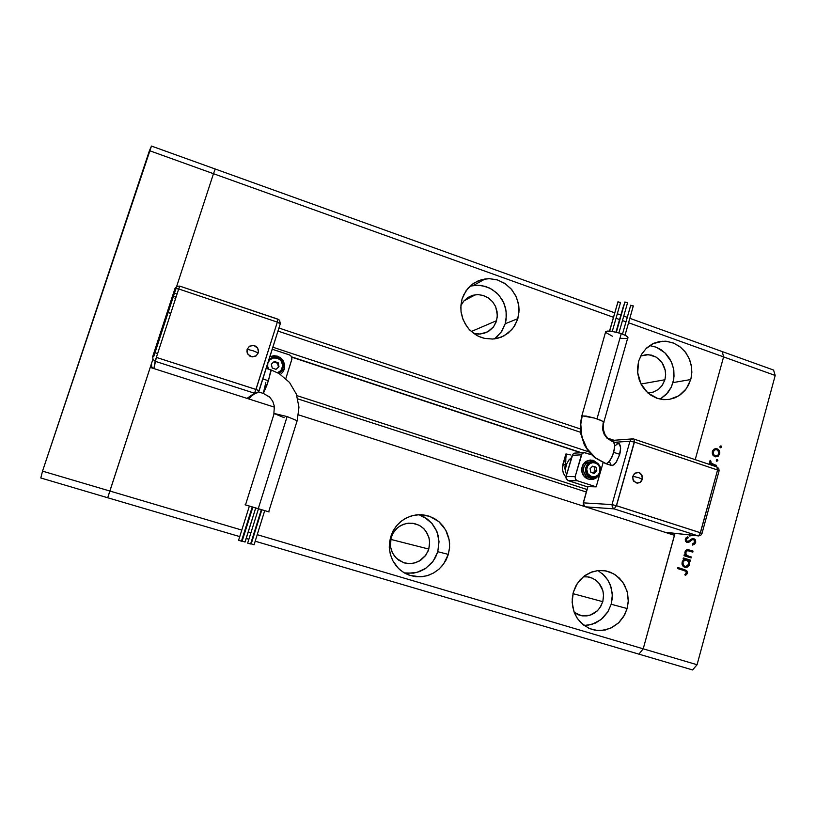 <?xml version="1.0" encoding="UTF-8"?>
<svg xmlns="http://www.w3.org/2000/svg" width="816" height="816" viewBox="0 0 816 816"><rect width="100%" height="100%" fill="white"/><g stroke="black" fill="none" stroke-linecap="round" stroke-linejoin="round"><path stroke-width="1.22" d="M428.818 549.035L425.84 555.176L419.138 561.184L412.804 563.397L408.347 563.611L403.971 562.785L396.433 558.348L392.445 553.003L390.405 546.587L391.078 537.611L393.761 531.95L397.749 527.554L402.798 524.535L408.449 523.138L414.222 523.474L419.628 525.524L423.994 528.901L427.411 533.644L429.328 539.213L429.614 544.853L428.165 550.912L425.187 556.043L420.903 560.082L415.66 562.703L409.928 563.652L404.195 562.856L398.718 560.215L394.648 556.41L391.67 551.31L390.283 545.527L390.599 539.549L392.782 533.562L396.79 528.401L400.258 525.8L406.246 523.464L412.61 523.209L418.985 525.188L422.78 527.758L425.891 531.155L428.9 537.428L429.665 542.048L428.818 549.035L390.629 539.417L428.818 549.035M496.556 320.739L493.711 326.553L487.764 331.847L480.155 334.091L473.668 333.367L478.604 334.132L484.123 333.377L488.927 331.143L493.231 327.185L495.934 322.534L497.291 316.975L497.077 311.477L495.526 306.449L492.589 301.767L488.315 297.901L482.919 295.372L477.88 294.617L472.617 295.331L467.792 297.534L463.784 301.063L460.969 305.521L463.784 301.073L467.833 297.514L472.729 295.3L478.115 294.627L483.562 295.576L488.57 298.075L492.721 301.93L495.679 306.806L497.383 315.16L496.556 320.739L471.352 331.49L496.556 320.739M664.897 379.726L661.98 385.784L658.553 389.344L652.79 392.282L647.853 392.904L653.341 392.119L658.42 389.446L662.408 385.172L664.897 379.726L640.968 384.03L664.897 379.726L665.632 374.738L665.234 370.209L661.888 362.426L656.207 357.122L648.557 354.664L640.652 356.031L646.384 354.644L651.698 355.205L656.258 357.163L660.185 360.346L663.184 364.528L665.05 369.403L665.632 374.595L664.897 379.726M602.769 601.688L600.015 607.655L597.22 610.96L589.958 615.254L581.706 615.764L574.219 612.449L578.136 614.713L582.624 615.907L587.01 615.896L591.284 614.785L594.997 612.785L598.383 609.766L601.025 605.992L602.84 601.423L603.544 596.251L603.136 591.896L601.831 587.765L599.372 583.634L596.221 580.472L592.202 578.085L587.734 576.861L583.236 576.851L587.887 576.881L591.743 577.901L595.486 579.921L598.689 582.818L602.81 590.539L603.514 594.976L602.769 601.688L572.965 593.62L602.769 601.688M584.144 625.495L591.763 624.454L600.984 619.681L607.971 611.684L611.164 604.228L612.184 598.648L612.173 592.977L610.235 584.786L607.736 579.829L604.381 575.504L597.995 570.537M602.392 573.607L607.94 580.145L611.133 587.428L612.306 595.394L611.164 604.228L627.147 608.563L624.658 614.866L618.63 622.853L610.48 628.289L601.137 630.533L594.762 630.105L588.754 628.187L580.982 622.812L576.932 617.814L574.025 611.949L572.128 602.198L573.322 592.263L572.169 598.944L572.506 606.135L574.433 612.989L577.585 618.793L583.44 624.964L589.999 628.718L597.271 630.462L605.135 630.013L612.235 627.443L618.793 622.7L623.679 616.59L627.035 608.971L628.32 600.688L627.524 592.804L624.434 584.735L619.568 578.279L613.54 573.73L605.798 570.894L598.363 570.506L590.662 572.383L585.011 575.484L580.115 579.85L575.831 586L573.322 592.263L577.361 583.43L583.787 576.402L591.937 571.904L597.893 570.557L603.952 570.598L610.042 572.108L615.825 575.168L622.853 582.206L627.167 591.416L628.279 601.708L627.147 608.563L611.164 604.228L607.787 611.99L602.463 618.436L595.639 622.996L587.887 625.27M404.491 572.975L413.61 573.107L419.536 571.577L425.034 568.823L431.97 562.693L435.438 557.522L437.804 551.749L439.059 541.875L438.11 535.316L435.785 529.156L432.184 523.678L427.492 519.17L418.894 514.682M407.021 573.311L416.792 572.455L425.768 568.344L433.194 561.112L437.804 551.749L448.321 554.411L443.72 563.907L439.039 569.14L433.337 573.169L426.921 575.78L420.097 576.83L409.897 575.392L403.849 572.597L398.555 568.497L392.598 560.337L390.221 553.952L389.273 547.159L390.619 536.938L389.426 542.966L389.354 548.658L390.415 554.676L392.792 560.735L396.097 565.794L400.299 570.068L405.236 573.393L410.315 575.525L415.701 576.667L422.045 576.698L428.267 575.372L433.724 572.954L438.631 569.497L442.527 565.478L446.066 560.051L448.198 554.829L449.443 548.893L449.575 543.262L448.718 537.713L446.546 531.655L443.19 526.208L439.11 521.883L434.285 518.466L428.89 516.089L423.127 514.845L416.792 514.825L411.386 515.906L405.481 518.395L400.187 522.087L396.28 526.157L392.935 531.267L390.619 536.938L393.19 530.798L396.964 525.341L401.758 520.822L407.347 517.446L413.488 515.365L419.893 514.661L429.665 516.355L438.824 521.638L445.607 529.859L449.198 540.019L449.575 547.25L448.321 554.411L437.804 551.749L439.039 541.396L436.917 531.655L431.786 523.209L423.861 516.814M494.353 338.915L501.065 332.336L505.237 323.779L506.144 319.678L506.175 311.233L503.88 303.052L499.433 295.82L496.516 292.75L489.58 288.017L481.685 285.498L477.584 285.151L470.016 286.141M470.23 286.079L477.646 285.151L485.469 286.385L492.048 289.374L498.301 294.515L502.605 300.472L505.583 308.091L506.461 315.384L505.237 323.779L517.844 318.628L514.814 325.533L511.877 329.572L504.206 335.753L497.301 338.385L492.405 339.089L484.337 338.344L480.42 337.1L476.687 335.325L470.047 330.256L467.282 327.073L463.111 319.699L461.02 311.488L460.816 307.265L462.111 299.003L460.928 305.215L461.091 312.028L462.437 317.873L465.283 324.105L469.088 329.246L473.484 333.234L478.513 336.274L484.775 338.446L492.925 339.058L501.208 337.161L508.195 333.101L513.519 327.502L517.466 319.821L519.017 312.049L518.374 303.246L515.702 295.657L510.949 288.68L504.563 283.264L497.036 279.827L489.365 278.654L481.715 279.613L474.28 282.856L468.078 288.15L463.763 294.709L462.111 299.003L466.15 290.608L472.535 284.039L478.492 280.704L485.071 278.929L489.294 278.654L497.689 280.031L505.41 283.825L511.836 289.721L516.426 297.208L518.803 305.663L519.088 310.039L517.844 318.628L505.237 323.779L501.942 331.041L496.189 337.538M660.124 399.136L666.152 394.587L671.395 386.998L673.771 379.073L673.475 368.312L671.191 361.478L664.979 352.838L656.258 347.218L649.669 345.586M660.368 399.004L668.018 392.476L671.089 387.631L673.027 382.571L690.724 379.532L686.246 388.865L678.912 395.78L669.671 399.34L664.714 399.687L657.574 398.453L647.935 392.975L640.917 383.928L637.653 372.739L638.663 361.192L637.561 367.639L637.775 373.82L639.336 380.236L642.172 386.162L646.15 391.282L651.056 395.342L657.023 398.269L663.02 399.585L669.11 399.432L675.311 397.678L680.595 394.618L685.083 390.364L688.551 385.111L690.928 378.746L691.825 372.331L691.305 365.425L688.959 358.04L684.92 351.523L679.463 346.331L672.955 342.812L665.479 341.21L658.675 341.71L652.239 344.036L646.578 348.055L641.866 353.828L638.663 361.192L641.56 354.348L646.017 348.595L653.83 343.271L660.583 341.384L666.662 341.312L673.955 343.21L680.544 347.157L685.93 352.849L689.724 359.846L691.642 367.639L691.54 375.635L690.724 379.532L673.027 382.571L674.067 376.39L673.792 370.076L672.231 363.956L669.661 358.652L665.856 353.716L661.154 349.778L656.135 347.167L650.362 345.668M685.542 555.166L684.777 552.962L685.399 550.718L687.011 549.637L689.367 549.974L687.062 549.637L685.501 550.586L684.777 552.769L685.542 555.166L684.185 554.972L685.542 555.166M689.398 551.024L686.929 550.718L685.675 552.646L686.409 554.992L688.826 556.206L686.542 555.135L685.675 552.718L687.358 550.627L692.764 552.095L689.398 551.024M693.845 538.601L695.395 539.937L695.742 542.161L694.742 544.058L692.631 545.057L695.446 543.079L695.334 539.835L692.978 538.499L689.999 540.1L692.141 538.682L693.845 538.601M692.386 543.997L694.528 542.538L694.12 539.866L692.509 539.621L688.775 542.293L687.133 542.548L685.318 540.62L686.042 537.887L687.817 536.816L685.96 537.989L685.267 539.723L685.634 541.447L687.174 542.558L688.745 542.303L692.509 539.621L694.12 539.866L694.498 542.599L692.386 543.997L692.631 545.057L692.386 543.997M686.776 537.713L688.184 537.877L686.582 539.009L686.409 540.824L688.316 541.406L689.999 540.1L687.633 541.589L686.287 540.406L686.684 538.866L688.184 537.877L687.817 536.816L688.184 537.877L685.787 538.223M721.568 447.127L720.508 447.729L720.008 446.444L720.783 445.934L721.548 446.525L721.568 447.127L721.262 446.117L720.161 446.209L720.436 447.698L721.568 447.127L720.049 447.331L720.008 446.464L720.1 447.199L721.568 447.127M714.969 456.736L712.766 454.869L712.286 451.901L713.786 449.33L716.703 448.657L719.284 450.565L719.763 453.737L718.08 456.338L714.969 456.736L718.549 455.981L719.834 452.146L717.937 449.157L716.091 448.586L714.143 449.096L712.623 450.82L712.225 453.206L713.102 455.389L714.969 456.736M717.856 460.734L716.642 461.264L716.336 459.949L717.182 459.551L717.876 460.275L716.56 459.704L716.632 461.254L717.856 460.734L716.336 460.928L716.305 460.03L716.387 460.765L717.856 460.734M710.43 463.304L709.706 461.693L710.236 460.295L709.716 461.734L710.43 463.304L709.277 463.335L710.43 463.304M710.848 461.071L711.042 462.998L714.082 464.539L711.164 463.121L710.848 461.071L710.236 460.295L710.848 461.071L709.757 461.091L710.848 461.071M689.051 560.755L689.673 563.825L688.265 566.498L685.613 567.467L683.063 566.253L681.941 563.122L683.237 560.041L684.44 559.297L682.4 561.245L682.074 564.366L683.522 566.681L685.481 567.457L687.48 567.038L689.03 565.6L689.724 563.315L689.051 560.755L690.295 561.143L687.704 560.551L689.051 560.755M686.276 572.832L685.899 571.353L684.155 570.557L685.919 571.384L686.276 572.832M684.512 569.629L686.572 570.537L687.368 571.965L687.031 573.832L685.43 575.443L687.276 573.209L686.756 570.71L677.861 567.538L684.512 569.629L683.114 569.384L685.868 571.322L683.114 569.384L684.512 569.629M684.828 574.637L685.95 573.495L684.828 574.637L685.43 575.443L684.828 574.637M715.081 448.698L717.264 449.891L715.081 448.698M717.519 455.542L715.489 456.878L717.519 455.542M713.51 455.736L714.051 455.92M715.581 449.606L714.01 449.698M714.286 449.657L714.867 449.667M713.245 451.809L714.847 449.851L717.203 449.861L718.927 452.299L717.947 455.216L716.152 455.94L714.347 455.318L713.235 453.574L713.245 451.809L713.286 453.737L714.286 455.267L715.918 455.94L717.56 455.522L718.651 454.216L718.825 451.768L717.223 449.861L714.857 449.84L713.245 451.809L712.297 451.84L713.245 451.809M710.012 463.406L716.458 465.344L716.203 466.283L709.124 463.906L709.379 462.958L709.124 463.906L716.203 466.283L716.458 465.344L712.623 464.569L716.458 465.344L714.867 465.834L712.623 464.569M711.94 464.324L710.246 463.58L711.705 463.549L710.246 463.58M693.722 543.436L692.488 544.445L693.722 543.436M692.152 539.386L689.999 540.1L692.509 539.621L691.091 539.458M688.531 541.283L686.654 542.375L688.531 541.283M685.634 541.304L686.276 541.416M692.692 538.54L693.947 539.733L692.692 538.54M685.95 541.396L687.337 541.569M687.735 550.616L686.164 550.423M685.399 555.145L691.417 557.032L691.152 557.991L683.981 555.716L684.247 554.758L683.981 555.716L691.152 557.991L691.417 557.032L687.419 556.002L691.417 557.032L690.01 556.828L689.806 557.563L690.01 556.828L687.419 556.002M686.95 555.849L685.542 555.247M686.95 566.182L684.532 567.232L686.95 566.182M684.073 566.202L683.298 565.998M683.033 565.865L684.298 566.222M686.123 559.888L684.746 559.684M683.012 562.275L684.563 560.215L686.705 560.011L688.714 562.265L688.082 565.274L686.185 566.416L684.349 566.049L683.074 564.427L683.012 562.275L683.165 564.682L684.44 566.11L685.95 566.447L688.582 564.376L688.612 561.867L686.99 560.113L684.593 560.194L683.012 562.275L682.094 562.132L683.012 562.275M287.161 416.558L297.391 420.883L287.161 416.558L273.86 413.375L287.161 416.558L258.315 508.715L269.056 511.979L245.096 504.788L258.315 508.715L287.161 416.558M266.2 368.363L270.953 369.913L270.983 371.066L267.128 384.683L263.405 393.394L269.545 397.015L272.768 401.278L274.421 406.348L273.86 413.375L274.421 406.348L272.768 401.278L269.545 397.015L263.405 393.394L268.433 380.725L270.943 369.903L279.184 373.667L289.445 382.429L296.269 394.026L298.931 407.164L297.187 420.444L268.668 511.856M253.093 350.737L258.315 352.93L258.519 350.37L257.581 347.963L255.683 346.168L253.205 345.341L249.482 346.249L247.166 349.268L253.093 350.737L247.166 349.268L249.543 346.198L253.858 345.443L257.672 348.095L258.488 352.226L256.346 355.725L251.96 356.827L248.044 354.46L246.973 351.91L247.166 349.268L247.299 353.093L249.808 356.051L252.287 356.867L256.01 355.96L258.315 352.93L253.093 350.737M250.614 543.986L261.365 509.653L258.437 508.776L261.365 509.653L250.624 543.997L247.697 543.13L250.573 543.997M238.598 540.335L241.526 541.202L238.598 540.325L249.359 506.053L238.598 540.335M255.724 507.991L252.838 507.124L258.437 508.817L255.694 507.98L245.086 541.997L242.179 541.141L245.035 541.987L255.724 507.991M254.062 544.772L264.71 510.683L254.113 544.772L251.206 543.905L254.072 544.751M269.739 397.208L263.405 393.394M277.501 356.235L281.673 358.795L284.621 364.538L284.254 369.352L282.785 372.218L280.48 374.473L283.132 371.719L284.57 368.138L284.6 364.405L283.295 360.886L280.592 357.857L277.369 356.184L273.921 355.705L269.902 356.653L273.523 355.725L277.501 356.235M278.848 373.463L279.98 372.677L278.848 373.463M273.268 357.02L269.127 359.101L273.187 357.041L277.46 357.235L277.471 358.193L277.675 357.306L281.377 359.693L283.468 363.579L282.856 369.352L278.725 373.391L281.999 370.801L283.733 365.548L281.867 360.274L278.531 357.653M277.471 358.193L280.898 360.468L282.815 365.527L280.918 370.535L277.491 372.708L280.765 370.699L282.591 367.394L282.622 363.803L280.704 360.254L277.267 358.132L273.238 358.02L269.902 359.825L267.954 362.824L269.708 360.019L271.738 358.571L274.135 357.857L277.471 358.193M241.526 541.192L252.256 506.96L252.838 507.144L252.246 506.92L241.475 541.192M289.588 354.97L291.404 356.357L291.934 358.938L285.773 378.593L291.893 359.122L291.669 356.816L289.68 355.001L272.248 349.238L289.588 354.97M268.576 369.138L267.577 366.078L267.832 363.222L267.597 366.241L268.576 369.138M267.026 368.628L266.577 367.18M284.172 417.71L273.86 413.375M258.56 391.894L263.293 393.414L265.812 382.571M261.865 509.827L251.206 543.915L261.865 509.827M252.848 507.124L242.179 541.141L252.848 507.124M258.448 508.776L247.687 543.13L258.448 508.776M255.459 393.353L257.703 392.72L259.009 390.711L257.683 392.639L254.521 393.179L255.459 393.353L247.605 398.575L249.829 398.004L251.134 396.29M153.143 368.332L151.623 366.578L151.552 364.293L151.623 366.578L153.143 368.332M254.521 393.179L255.959 389.487L254.521 393.179L155.173 361.233L152.959 359.387L152.704 356.572L152.959 359.387L155.173 361.233L156.386 357.388L153.877 368.567L155.173 361.233L254.521 393.179L246.942 398.371L254.521 393.179M175.001 288.374L178.694 289.048L174.991 288.395L176.899 286.273L179.704 286.1L178.714 288.997L179.704 286.1L277.991 319.178L277.287 322.116L277.97 319.178L279.562 320.27L280.245 323.564L277.297 322.177L280.327 323.748L259.009 390.711L255.959 389.487L259.09 390.854M156.386 357.388L255.959 389.487L277.318 322.126L178.714 288.997L156.386 357.357L256 389.467L156.386 357.388M174.91 298.258L175.705 298.187L174.91 298.258M615.325 445.546L617.671 443.68L619.589 444.006L620.599 446.576L620.425 451.146L619.701 454.359L613.734 452.38L619.701 454.359L616.468 461.815L613.836 464.875L611.541 465.518L612.286 465.589L616.09 462.386L619.375 455.461L620.68 448.045L619.344 443.812L613.04 441.629L614.285 443.057L614.723 446.056L613.346 453.625L610.195 460.306L608.379 462.499L606.155 463.641L595.435 457.868L587.041 448.627L583.236 441.048L581.104 432.776L580.757 424.228L581.788 415.936L586.051 416.099L594.517 418.078L601.943 420.852L603.84 422.137L603.575 422.8L603.942 422.331L600.923 420.373L594.517 418.078L582.206 415.854L580.757 424.228L581.951 436.978L587.041 448.627L595.435 457.868L606.155 463.641L608.379 462.499L611.918 457.235L614.275 450.146L614.621 444.424L613.071 441.64M638.959 477.799L632.767 476.207L632.992 479.961L636.286 483.001L639.775 482.664L642.355 479.288L638.959 477.799L642.396 479.38L640.509 482.205L637.459 483.194L633.797 481.328L632.563 477.472L634.226 473.749L637.857 472.403L640.009 473.076L641.794 474.871L642.396 479.38L641.988 475.218L638.795 472.566L635.093 473.086L632.767 476.207L638.959 477.799M627.473 302.848L624.913 302.165M633.247 306.112L630.697 305.439M620.497 302.644L617.936 301.961M605.574 332L607.084 331.072L610.643 331.092L621.272 333.581L611.317 331.174L605.696 331.663L581.808 415.936M588.397 479.125L583.726 475.636L582.104 471.944L582.043 467.864L583.542 464.131L588.101 460.55L593.446 460.418L598.026 463.559L593.201 460.346L589.754 460.142L586.378 461.377L583.634 464.008L582.155 467.323L581.91 470.71L582.726 473.872L584.48 476.575L587.194 478.635L589.927 479.502L593.222 479.288L596.149 477.931L598.281 475.81L593.946 479.063L588.397 479.125M590.57 460.071L585.398 461.897L582.93 464.763L581.716 468.445L581.971 472.352L583.634 475.84L588.163 479.125L585.307 477.574L583.124 475.075L581.961 472.331L581.675 468.802L582.43 465.773L584.317 462.876L586.826 460.999L589.897 460.112M595.292 461.989L593.803 461.672L595.394 462.04L595.384 462.917L597.995 464.518L599.699 467.16L599.893 471.893L598.403 474.657L595.935 476.462L592.977 476.942L589.376 475.504L587.387 472.954L586.673 469.639L587.469 466.354L589.754 463.723L592.855 462.611L596.18 463.233L598.822 465.487L600.148 469.108L599.597 472.739L597.72 475.351L594.67 476.85L591.488 476.646L590.855 477.584L588.122 475.983L586.204 473.372L585.49 468.496L587.53 464.09L590.101 462.244L593.15 461.621L590.101 462.244L587.53 464.09L585.49 468.496L585.653 471.801L587.041 474.779L591.039 477.493L591.488 476.646L587.877 473.831L586.694 469.241L587.561 466.181L589.601 463.835L592.385 462.672L595.384 462.917L595.323 461.989L593.15 461.621M593.803 461.672L590.172 461.734L587.153 462.784L584.807 465.069L583.542 468.18L583.593 471.577L586.041 475.912L588.928 477.595L592.049 477.86M612.377 336.172L605.778 332.571M621.272 333.581L626.27 335.855L627.892 337.273L627.586 338.354L628.014 337.885L626.566 336.049L621.272 333.581L596.965 418.863L621.272 333.581M627.076 338.548L620.894 338.375M609.889 462.448L611.286 465.406M575.974 453.186L573.801 453.339L572.363 454.9L566.131 476.585L566.212 478.696L568.018 480.532L587.755 486.928L568.14 480.573L577.187 480.685L575.545 479.41L575.056 476.972L582.104 453.523L584.582 452.594L591.498 454.828L584.062 452.584L582.369 453.268L581.349 454.859L572.23 455.277L581.349 454.859L575.137 476.615L566.131 476.585L566.039 478.003L568.14 480.573L577.187 480.685L575.351 479.063L575.137 476.615L566.131 476.585L572.781 454.196L574.78 453.053L583.685 452.635M587.816 486.795L583.236 502.84M564.825 468.241L565.621 471.954L565.549 468.404L566.671 463.825L569.078 459.857L571.588 457.521L568.721 460.295L566.671 463.814L565.61 467.803L565.621 471.954L564.825 468.241L565.192 464.498L564.825 468.241M565.814 461.56L565.192 464.498L562.867 464.559L562.357 468.466L563.356 473.27L566.008 477.319L563.397 473.382L562.357 468.578L565.896 454.022L565.814 461.56M570.374 454.889L566.284 454.002L565.192 464.498L562.867 464.559L565.896 454.022L570.374 454.889M566.712 474.575L565.621 471.954L566.712 474.575M592.773 477.931L590.855 477.584L594.293 477.839L598.322 475.759L600.545 471.628L600.617 468.415L599.515 465.416L596.098 462.305M591.784 461.723L588.52 462.121L585.786 463.865L583.981 466.65L583.399 469.873L584.113 473.188L585.959 475.84L588.632 477.503L591.926 477.88M605.584 463.549L611.551 465.518M603.085 422.902L602.657 429.491L604.156 434.245L607.022 438.212L612.408 441.558M617.885 301.849L620.609 302.532M630.646 305.317L633.369 306M624.862 302.042L627.596 302.736M583.205 502.942L583.297 504.9L584.603 506.491M629.901 441.201L631.115 439.416L633.257 438.865L631.115 439.416L629.901 441.201L634.348 441.803L634.012 439.018L634.256 442.119L629.901 441.201L612.041 504.614L616.396 505.675L612.041 504.614L612.286 507.205L614.173 508.847L612.286 507.205L612.041 504.614L583.369 502.84L583.46 504.951L584.521 506.379L583.297 503.135L587.969 486.652L596.21 486.866L600.097 473.168L596.21 486.866L577.187 480.685L596.21 486.866L587.969 486.652L583.369 502.84L612.041 504.614L629.901 441.201L614.825 442.231L629.901 441.201M633.104 438.855L716.938 466.936L717.407 470.006L717.539 467.752L716.703 466.895M717.529 470.108L719.131 470.965L717.529 470.108M700.291 532.715L702.025 533.409L700.291 532.715L699.22 534.949L697.925 535.786L699.22 534.949L700.291 532.715L616.396 505.675L614.173 508.847L616.396 505.675L634.256 442.119L616.529 505.685L700.444 532.736L616.396 505.675L634.399 442.109L616.529 505.685L700.444 532.736L717.55 470.057L634.399 442.109L717.55 470.057L700.291 532.715M698.945 535.908L698.261 535.867L698.945 535.908M701.995 533.521L719.1 470.832L718.835 468.557L716.938 466.936M590.937 629.065L591.661 629.32M408.143 574.75L409.897 575.392M580.972 452.768L291.822 357.224M587.03 489.488L296.983 395.617M652.831 343.74L662.918 341.18M473.494 285.416L485.071 278.929M421.444 514.702L426.268 515.375M604.972 570.741L606.931 571.139M588.724 577.024L589.723 577.249M640.621 356.092L646.843 354.634M464.059 300.757L475.371 294.76M716.234 448.596L715.377 448.627M715.877 455.93L714.418 455.981M693.233 539.488L691.968 539.345M688.265 549.688L687.694 549.607M685.236 566.396L683.839 566.171M274.604 356.878L273.941 357.428M245.473 504.89L274.094 413.814M613.04 441.629L608.144 438.733L605.033 434.714L603.289 429.481L603.35 423.871L627.892 337.273M641.366 474.259L642.437 478.502L640.54 482.185M618.977 332.836L627.575 302.665M625.036 335.172L633.349 305.939M612.347 331.316L620.588 302.471M590.152 477.87L593.803 477.901L596.904 476.87L600.117 473.107L600.78 469.771L600.076 466.426L598.148 463.672L595.333 461.999M581.594 416.67L580.237 424.81L580.604 433.082L584.358 444.914L588.846 451.88L594.742 457.694L605.615 463.559M609.572 331.01L617.906 301.91M616.009 332.03L623.689 305.164M622.486 334.04L630.656 305.378M616.304 332.102L624.872 302.114M632.206 438.916L610.521 440.497M702.025 533.409L700.699 535.316L698.629 535.908L665.213 532.297M107.753 497.729L152.888 359.264L109.823 491.048L42.554 471.148L151.46 146.044L215.179 168.983L151.46 146.044L149.389 150.685L213.527 173.716L215.179 168.983L614.764 312.875L215.179 168.983L213.527 173.716L215.179 168.983L213.527 173.716L149.389 150.685L42.554 471.148L109.823 491.048L150.226 367.404L274.523 407.194L150.226 367.404L109.823 491.048L241.822 530.094L109.823 491.048L107.753 497.729L40.8 478.013L42.554 471.148L40.8 478.013L107.753 497.729L109.823 491.048L107.753 497.729L239.771 536.612L107.753 497.729M153.745 356.653L213.527 173.716L613.489 317.342L213.527 173.716L153.745 356.653M643.222 648.832L257.264 534.664L643.222 648.832L674.475 535.265L643.222 648.832L638.908 654.157L643.222 648.832L697.068 664.765L775.2 375.421L723.568 356.878L722.242 351.574L629.83 318.301L773.609 370.066L775.2 375.421L697.068 664.765L692.549 669.956L255.235 541.161L692.549 669.956L697.068 664.765L643.222 648.832L638.908 654.157L643.222 648.832L675.005 533.358L643.222 648.832M254.368 533.807L253.847 533.654L254.368 533.807M250.93 532.787L248.217 531.981L250.93 532.787M245.32 531.134L244.739 530.961L245.32 531.134M298.758 414.956L674.475 535.265L298.758 414.956M695.283 459.643L723.568 356.878L695.283 459.643L723.568 356.878L722.242 351.574L723.568 356.878L695.283 459.643M150.552 367.506L151.582 364.354L150.552 367.506M176.715 286.365L213.527 173.716L176.715 286.365M616.07 318.271L619.579 319.535L616.07 318.271M622.475 320.576L625.974 321.83L622.475 320.576M628.565 322.759L775.2 375.421L773.609 370.066L722.242 351.574L723.568 356.878L628.565 322.759M613.907 440.242L607.492 438.1L613.907 440.242M580.207 428.951L278.96 328.032L580.207 428.951M175.981 293.525L174.532 293.036L175.981 293.525M252.338 540.304L251.818 540.151L252.338 540.304M248.89 539.294L246.177 538.499L248.89 539.294M243.28 537.642L242.689 537.469L243.28 537.642M617.355 313.803L620.854 315.068L617.355 313.803M623.75 316.108L627.239 317.363L623.75 316.108M588.815 451.84L272.891 347.228L588.815 451.84M170.738 313.405L168.473 312.661L170.738 313.405M173.828 296.29L175.246 296.769L173.828 296.29M277.981 331.123L580.492 432.286L277.981 331.123M291.72 356.939L581.594 452.737M155.356 352.808L157.631 353.542L155.356 352.808M297.962 398.881L586.429 492.089L297.962 398.881M689.367 549.974L693.029 551.137L692.764 552.095L693.029 551.137L689.367 549.974M693.457 535.347L689.387 535.979L689.673 534.939L689.387 535.979L693.457 535.347M684.44 559.297L683.114 558.878L683.38 557.92L690.56 560.184L690.295 561.143L690.56 560.184L683.38 557.92L683.114 558.878L684.44 559.297M684.155 570.557L677.596 568.497L677.861 567.538L677.596 568.497L684.155 570.557M720.426 446.015L721.007 445.985L720.426 446.015M715.683 448.851L717.152 448.79L715.683 448.851M718.723 454.022L719.702 453.992L718.723 454.022M715.234 455.797L713.776 455.838L715.234 455.797M716.744 459.592L717.295 459.581L716.744 459.592M709.706 461.53L710.593 461.509L709.706 461.53M692.05 535.194L689.489 535.592L692.05 535.194M695.66 542.497L694.589 542.365L695.66 542.497M689.061 540.886L690.418 541.049L689.061 540.886M687.194 542.201L688.602 542.375L687.194 542.201M685.307 539.437L686.358 539.56L685.307 539.437M685.766 541.355L687.164 541.518L685.766 541.355M687.959 549.78L693.029 551.137L691.611 550.943L691.417 551.667L691.611 550.943L687.959 549.78M684.859 552.065L685.766 552.187L684.859 552.065M683.318 558.134L690.56 560.184L689.143 559.97L688.939 560.735L689.143 559.97L683.318 558.134M688.622 564.233L689.551 564.386L688.622 564.233M684.971 566.335L683.573 566.1L684.971 566.335M677.81 567.722L683.114 569.384L677.81 567.722M686.215 573.016L687.276 573.209L686.215 573.016M268.433 380.725L262.864 378.92L268.433 380.725M280.306 323.768L259.1 390.813M174.991 288.395L152.704 356.572L174.991 288.395M277.94 319.209L179.693 286.141M272.238 368.067L276.063 369.322L279.011 366.67L278.134 362.763L274.309 361.508L271.361 364.16L272.238 368.067L271.361 364.16L274.309 361.508L278.134 362.763L277.542 363.222L273.778 361.988L277.542 363.222L278.134 362.763L279.011 366.67L278.419 367.118L277.542 363.222L278.419 367.118L279.011 366.67L276.063 369.322L272.238 368.067M275.992 369.301L278.419 367.118L275.992 369.301M178.714 288.997L156.386 357.357L256 389.467L277.318 322.126L178.714 288.997M624.974 301.94L616.355 332.122L624.974 301.94M630.758 305.204L622.537 334.06L630.758 305.204M623.781 304.99L616.06 332.051L623.781 304.99M617.998 301.736L609.623 331.01L617.998 301.736M588.836 477.564L590.855 477.584L588.836 477.564M600.678 471.097L603.085 462.611L600.678 471.097M585.704 506.838L614.173 508.847L697.904 535.775L664.979 532.226L697.904 535.775L614.173 508.847L585.704 506.838M596.017 467.211L592.63 466.099L590.039 468.659L590.855 472.342L594.242 473.453L596.822 470.883L596.017 467.211L592.151 466.568L596.017 467.211L596.822 470.883L594.242 473.453L590.855 472.342L590.039 468.659L592.63 466.099L596.017 467.211M592.895 473.015L595.017 470.903L596.822 470.883L595.017 470.903L594.211 467.242L595.017 470.903L592.895 473.015"/></g></svg>
